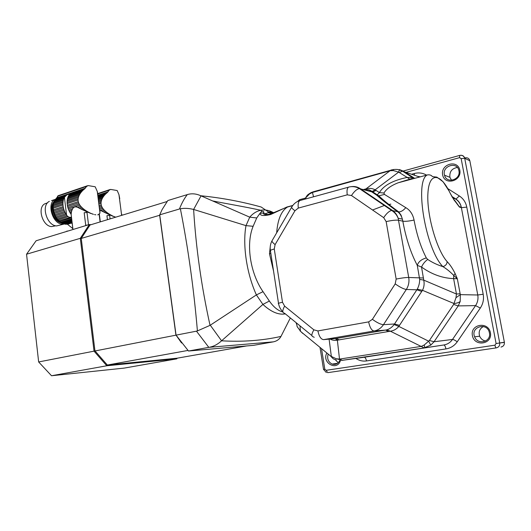 <?xml version="1.0" encoding="UTF-8"?>
<svg xmlns="http://www.w3.org/2000/svg" width="531" height="531" viewBox="0 0 531 531"><rect width="100%" height="100%" fill="white"/><g stroke="black" fill="none" stroke-linecap="round" stroke-linejoin="round"><path stroke-width="0.8" d="M71.22 213.27L70.55 213.482L71.141 214.385L71.439 211.962L69.913 212.453L68.778 210.157L72.535 208.942L71.864 210.449L69.289 211.278M71.439 211.962L71.864 210.449M70.55 213.482L69.913 212.453M72.535 208.942C73.617 206.917 75.283 206.38 77.533 207.322L80.752 206.28L79.862 205.145L68.287 208.902L68.778 210.157M79.862 205.145L79.179 204.05L67.908 207.727L68.287 208.902M79.179 204.05L78.608 202.822L67.583 206.433L67.908 207.727M78.608 202.822L78.256 201.654L67.351 205.238L67.583 206.433M78.256 201.654L78.057 200.028L67.158 203.625L67.351 205.238M78.057 200.028L78.117 198.806L67.098 202.45L67.158 203.625M78.117 198.806L78.376 197.479L67.125 201.209L67.098 202.45M78.376 197.479L78.78 196.258L67.231 200.101L67.125 201.209M78.78 196.258L79.371 194.963L67.43 198.946L67.231 200.101M79.371 194.963L80.035 193.802L67.683 197.937L67.43 198.946M80.035 193.802L80.871 192.607L68.041 196.908L67.683 197.937M80.871 192.607L81.721 191.558L68.446 196.019L68.041 196.908M81.721 191.558L82.717 190.51L68.904 195.162L68.446 196.019M55.383 215.759L56.007 216.92L65.731 213.794L65.101 212.626L55.383 215.759L54.872 214.657L64.59 211.511L64.105 210.263L54.388 213.416L54.009 212.254L63.727 209.088L63.395 207.8L53.684 210.98L53.458 209.798L63.169 206.605L62.977 205.006L53.266 208.205L53.219 207.044L62.923 203.838L62.95 202.596L53.253 205.816L53.359 204.72L63.056 201.495L63.255 200.34L53.565 203.572L53.83 202.57L63.514 199.331L63.873 198.302L54.195 201.548L54.607 200.672L64.278 197.419L66.926 194.817L69.103 194.087L69.183 194.519L83.686 189.627L82.717 190.51M69.183 194.519L68.904 195.162M83.686 189.627L84.714 188.817L69.103 194.087M99.974 210.648L99.874 213.303L98.222 214.73M97.697 214.836L98.308 214.703M95.812 214.809L95.461 214.763L95.812 214.809M95.454 214.763L94.518 214.584L95.454 214.763M93.396 214.305L86.978 211.882L77.533 207.322M71.141 214.385L72.926 229.219M88.518 224.766L86.998 212.453L84.183 212.725L85.73 225.303M99.343 214.119L100.313 221.865M84.714 188.817L86.633 186.401L88.166 185.584L95.195 186.786L97.259 191.406L98.049 195.322M72.07 222.363L65.944 224.268L64.351 224.009L71.977 221.626M72.03 222.071L65.233 224.195M71.904 221.035L63.388 223.697L64.351 224.009M93.456 214.285L92.288 213.973M71.831 220.392L62.499 223.319L60.687 222.224L71.632 218.772M71.731 219.595L61.55 222.794M89.752 213.064L91.007 213.535M71.519 217.796L59.777 221.507L60.687 222.224M86.978 211.882L87.595 211.69L88.79 212.34L88.338 212.48M72.893 229.226L71.426 217.046L58.968 220.763L57.388 218.978L67.158 215.858L66.362 214.823L56.644 217.936L57.388 218.978M69.74 217.352L68.147 216.688L58.125 219.867M84.031 210.475L85.133 210.13L86.307 210.913L85.464 211.179M80.938 208.909L82.796 208.318L83.891 209.214L82.444 209.679M80.752 206.28L81.688 207.282L79.245 208.072M54.653 200.585C49.051 206.632 54.972 222.469 63.182 223.544M72.13 222.854L68.512 223.982M72.123 222.801L66.183 224.195M72.097 222.628L66.806 224.281M63.388 223.697L62.499 223.319M92.401 213.94L91.206 213.475M90.058 212.971L88.79 212.34M59.777 221.507L58.968 220.763M87.595 211.69L86.307 210.913M68.147 216.688L67.158 215.858M85.133 210.13L83.891 209.214M56.644 217.936L56.007 216.92M65.731 213.794L66.362 214.823M82.796 208.318L81.688 207.282M64.59 211.511L65.101 212.626M54.388 213.416L54.872 214.657M63.727 209.088L64.105 210.263M53.684 210.98L54.009 212.254M63.169 206.605L63.395 207.8M53.266 208.205L53.458 209.798M62.923 203.838L62.977 205.006M53.253 205.816L53.219 207.044M63.056 201.495L62.95 202.596M53.565 203.572L53.359 204.72M63.514 199.331L63.255 200.34M54.195 201.548L53.83 202.57M64.278 197.419L63.873 198.302M65.625 195.713L55.662 199.072L55.124 199.802L64.842 196.53L55.118 199.802L54.607 200.672M66.926 194.817L56.279 198.415L55.662 199.072M56.279 198.415L58.383 195.614M61.184 222.887C53.77 221.58 48.679 207.415 53.717 202.006M51.52 200.632L55.012 199.45C46.476 203.36 52.443 223.777 62.2 224.155L64.636 223.989M55.715 225.794L51.633 226.604C42.46 226.286 36.938 207.395 44.976 203.731L46.98 203.061M49.376 201.349C40.807 205.265 46.748 225.575 56.538 225.927L63.833 224.142M85.703 225.622L67.145 231.29M66.468 231.496L67.112 230.998M85.67 225.323L87.854 224.965M86.998 212.453L84.183 212.725M99.616 210.163L100.472 210.442L103.645 209.446L102.788 208.351L99.516 209.38M102.788 208.351L102.125 207.289L99.363 208.165M102.125 207.289L101.567 206.108L99.204 206.858M101.567 206.108L101.222 204.973L99.051 205.67M101.222 204.973L101.023 203.4L98.852 204.096M101.023 203.4L101.076 202.225L98.713 202.981M101.076 202.225L101.321 200.937L98.567 201.82M101.321 200.937L101.7 199.756L98.441 200.811M101.7 199.756L102.264 198.501L98.315 199.782M102.264 198.501L102.901 197.379L98.202 198.906M102.901 197.379L103.698 196.218L98.096 198.043M103.698 196.218L104.507 195.209L98.003 197.333M104.507 195.209L105.457 194.193L97.923 196.656M97.857 196.125L106.373 193.337L105.457 194.193M106.373 193.337L107.355 192.547L97.797 195.68M115.712 217.166L110.919 215.433L100.472 210.442M110.083 218.885L109.638 215.407L106.937 215.672L107.441 219.688M107.355 192.547L109.167 190.204L110.614 189.414L117.185 190.536L118.957 194.611L119.76 198.76M121.791 214.318L121.811 215.307M115.771 217.152L114.689 216.867M112.273 215.998L113.468 216.449M109.618 214.856L110.229 214.67L111.364 215.294L110.919 215.433M106.784 213.502L107.866 213.163L108.994 213.92L108.165 214.172M103.791 211.982L105.623 211.411L106.671 212.281L105.244 212.725M103.645 209.446L104.547 210.415L102.144 211.172M114.802 216.834L113.667 216.389M112.572 215.905L111.364 215.294M110.229 214.67L108.994 213.92M107.866 213.163L106.671 212.281M105.623 211.411L104.547 210.415M72.82 228.615L67.417 224.221M71.639 223.007L72.243 223.843M109.638 215.407L106.937 215.672M167.073 201.521L90.024 224.998L81.243 238.439L159.658 215.281L175.907 334.988L181.562 342.986L175.907 334.988L159.658 215.281L159.725 214.836L179.445 209.002C181.615 203.406 184.224 198.607 187.27 194.611L188.226 194.339C192.288 193.324 196.477 193.802 200.798 195.76L249.736 217.166C252.895 213.475 256.579 211.172 260.794 210.269L260.794 210.269C264.903 209.493 268.985 210.216 273.047 212.446M187.27 194.611L167.816 200.552L162.061 209.672L159.725 214.836L176.06 335.147L188.498 351.018L253.572 345.336L273.346 341.858L208.796 347.354L196.457 331.165L197.413 330.926C193.822 288.831 188.147 248.116 180.387 208.783L179.445 209.002M177.181 358.193L176.79 358.85L106.791 365.773L94.04 351.15L196.457 331.165M268.573 212.028L261.152 207.01C241.605 201.581 221.487 197.831 200.798 195.76M180.387 208.783C184.383 208.033 188.797 208.258 193.623 209.453C195.919 247.579 201.395 286.209 210.037 325.35L256.393 294.911C246.61 273.312 242.468 244.997 245.992 225.635L253.128 226.292C245.807 243.895 250.094 273.073 263.024 291.665L269.363 301.037C273.651 307.183 278.164 310.834 282.904 311.996M201.043 195.866L193.623 209.453M188.498 351.018L208.796 347.354M269.974 212.971L271.122 213.747M193.888 209.533L245.992 225.635M246.006 225.642L249.736 217.166L256.725 217.962L253.128 226.292M197.413 330.926L210.037 325.35M273.346 341.858C276.843 341.128 279.386 339.316 280.979 336.422L290.338 317.956M209.785 347.181C213.986 346.325 217.909 344.201 221.566 340.809C242.66 342.037 262.467 340.577 280.979 336.422M210.276 325.198L221.566 340.809M292.773 205.477L286.959 206.997L270.618 214.537C263.641 216.117 260.09 215.725 259.971 213.369L261.79 211.351L260.794 210.269C245.262 206.818 225.695 203.585 212.586 200.917M261.783 211.358C263.681 211.119 264.159 211.65 263.223 212.964L259.971 213.369L256.725 217.962M221.772 340.623L262.911 304.429L256.393 294.911L263.024 291.665M285.359 313.894C278.543 315.102 271.062 311.943 262.911 304.429L269.363 301.037M287.497 206.898L271.314 213.688C263.834 215.765 263.721 214.066 263.223 212.964L265.825 213.615C265.248 214.205 266.124 214.471 268.454 214.424M273.458 212.911L268.115 212.646L265.825 213.615M273.571 271.182L269.489 253.845L270.352 245.714M287.809 206.838L287.45 207.044C281.304 210.9 277.706 219.502 276.671 232.843M296.198 322.748L296.378 323.877M340.437 360.542C337.192 371.534 321.547 362.892 326.771 353.148M459.833 170.232C461.957 181.303 444.507 185.797 442.628 174.825C440.471 163.953 457.782 159.174 459.833 170.232M490.425 332.725C492.668 344.427 474.375 347.128 472.391 335.559C470.114 324.069 488.255 321.043 490.425 332.725M500.998 347.055C503.408 346.464 504.543 344.911 504.404 342.409L469.835 160.734C469.138 158.411 467.572 157.461 465.129 157.88L464.506 157.581M296.278 322.808L297.294 326.89L301.077 331.835L330.7 356.148L336.15 358.717L339.508 359.095L421.362 346.371L424.256 344.971L429.406 340.504L453.66 304.422L455.97 297.725L456.454 294.035L453.62 278.616L453.713 275.416C450.295 271.845 446.69 268.918 442.894 266.622C425.61 249.298 414.28 181.21 427.216 174.965C429.121 174.613 430.681 174.951 431.902 175.973C431.816 176.431 432.805 176.743 434.856 176.889L436.854 177.122L443.093 181.768L449.16 191.167M454.476 200.054L459.235 206.605L453.919 199.835L449.91 192.693C440.524 173.093 429.207 171.705 427.933 192.985C426.439 213.98 436.588 250.001 447.148 261.65C449.963 264.511 452.631 268.5 455.14 273.611L457.337 278.768L453.62 278.616C442.363 278.178 431.67 274.321 421.541 267.053L417.273 265.354C410.728 252.889 405.916 238.167 402.837 221.188L402.372 219.144C401.449 215.905 399.889 213.429 397.699 211.723C388.44 204.973 381.464 199.477 376.778 195.222L379.38 192.6C383.528 185.498 392.787 180.44 407.164 177.42L398.635 172.117L393.411 170.597L390.378 170.69L312.447 192.448L309.493 193.981L305.783 197.804L306.772 196.032C307.077 195.242 308.524 194.094 311.106 192.587L313.064 191.87M297.002 326.173L297.294 326.89M489.429 332.897L489.356 332.545C487.093 321.799 470.254 326.857 474.641 336.833C477.635 345.449 491.5 341.864 489.429 332.897M328.125 354.257C326.897 358.757 328.244 362.029 332.16 364.08C335.526 365.016 338.035 363.841 339.701 360.542M458.937 170.783L458.91 170.657C457.211 160.9 441.659 165.931 444.52 175.203C446.458 184.151 460.988 179.81 458.937 170.783M485.566 341.075C482.792 340.451 480.827 338.831 479.672 336.209C478.358 331.915 479.599 328.682 483.396 326.505M451.569 180.288L449.923 177.327C449.332 171.752 451.808 168.46 457.344 167.464M338.24 362.746L335.293 359.679M309.493 193.981L311.106 192.587L313.137 191.824L312.447 192.448L313.536 196.782M299.969 330.84L300.433 331.205L299.982 325.835M313.144 191.824L314.266 191.512M455.14 273.611L453.713 275.416L457.337 278.768L460.317 294.639L460.198 301.455L458.226 305.909L434.059 341.745L430.754 345.143L424.7 347.619L424.256 344.971M409.939 179.325L407.164 177.42L412.494 177.586L414.811 178.303M364.605 189.846L365.932 188.91C369.138 187.967 372.211 188.273 375.151 189.806L398.635 172.117L399.511 169.581L403.613 171.267L414.665 178.343M363.463 189.527L365.932 188.91L390.949 170.079L391.971 169.814M393.411 170.597L393.212 169.575M336.203 359.826C334.105 359.613 332.486 358.538 331.357 356.586L329.101 339.15M363.908 357.29L443.797 344.984L342.309 360.33L339.508 359.095L337.364 340.159L335.207 338.645L386.754 329.864C389.522 329.061 391.978 327.295 394.128 324.567L417.253 289.183C418.886 286.116 419.696 282.85 419.676 279.366L417.273 265.354C418.408 261.776 421.422 259.301 426.327 257.927L427.727 259.447C425.019 261.352 422.955 263.887 421.541 267.053L423.745 280.122C424.515 283.72 424.09 287.118 422.484 290.311L398.808 326.406C396.544 329.127 393.723 330.72 390.351 331.198L337.364 340.159C334.809 340.676 332.373 340.305 330.063 339.063M282.857 311.81C280.627 309.566 279.2 306.872 278.569 303.732C277.594 303.513 278.894 303.022 282.492 302.265L284.609 306.102L313.867 329.831L317.91 330.926L368.64 321.886L372.397 319.33L395.197 283.886L396.159 279.067L386.156 221.613L383.687 217.657C386.435 213.508 389.077 211.099 391.626 210.429L398.761 211.922C389.747 205.344 383.09 199.981 378.789 195.833L376.778 195.222L371.176 191.472L364.366 189.779M447.148 261.65C446.963 264.172 445.549 265.825 442.894 266.622C437.451 264.942 432.393 262.553 427.727 259.447M449.91 192.693L452.478 197.559M460.098 293.769L456.454 294.035L423.745 280.122L419.676 279.366M453.268 198.82L459.415 207.07L461.399 207.681L466.776 207.11L483.183 294.254C484.04 299.258 483.084 303.858 480.316 308.046L457.251 341.785C454.423 345.754 450.653 348.137 445.934 348.927L366.483 360.941C362.7 361.458 359.162 360.615 355.87 358.425M453.919 199.835L459.235 206.612M445.934 348.927C445.403 346.431 444.686 345.117 443.797 344.984C447.434 344.367 450.334 342.522 452.505 339.455L475.557 305.617C477.681 302.391 478.418 298.847 477.761 294.99L460.317 294.639L455.97 297.725M430.754 345.143L428.683 341.194L398.808 326.406L394.128 324.567M413.596 178.635L398.111 182.803L412.361 178.376L412.494 177.586L402.518 171.161L419.609 177.015M342.309 360.33L336.15 358.717M423.831 347.752L390.351 331.198L386.754 329.864M460.198 301.455C458.943 302.564 456.879 303.254 454.005 303.526L422.484 290.311L417.253 289.183M371.176 191.472L372.171 191.465L375.151 189.806L379.38 192.6L383.94 193.032L384.464 194.412L405.777 207.648C410.098 210.157 412.859 214.292 414.061 220.046C416.722 234.556 420.811 247.187 426.327 257.927M427.216 174.965L398.104 182.81C391.022 185.598 386.302 189.009 383.94 193.032M381.709 203.174L381.105 203.3M378.762 195.833L372.795 191.903L376.16 190.443M402.372 219.137L401.104 215.254L398.761 211.922C401.111 211.849 403.447 210.422 405.777 207.648M378.789 195.833L384.464 194.412M176.79 358.85L124.201 368.102L51.52 375.749L106.791 365.773L107.335 365.036L177.042 358.213L176.79 358.85M187.941 350.44L107.335 365.036L94.936 350.799L81.243 238.439L80.307 238.319L94.04 351.15L38.65 361.956L26.55 254.216L80.307 238.319L89.341 224.513L36.108 240.769L26.55 254.216M90.024 224.998L89.341 224.513L90.993 224.699M51.52 375.749L38.65 361.956M246.557 345.953L177.042 358.213M85.365 188.173L56.684 197.864M86.633 186.401L57.514 196.278M66.554 215.108L64.404 197.18M107.972 191.923L97.75 195.282M109.167 190.204L97.591 194.021M269.489 253.845L270.856 253.513M411.777 174.201L414.299 173.511C418.667 172.383 422.762 172.927 426.572 175.137M447.779 188.611L459.315 195.946C463.291 198.567 465.78 202.291 466.776 207.11M321.56 348.874L324.806 369.198L326.134 370.306L494.945 345.177L496.087 343.544L461.16 158.623L459.567 157.654L406.414 172.27M405.545 172.509L404.894 172.694M324.806 369.198L323.525 369.384L326.346 372.556M306.009 198.846L305.783 197.804L304.94 199.158M305.325 198.501L306.168 196.862M291.599 207.289L272.164 240.543C271.533 241.193 272.509 242.548 275.104 244.605L274.275 249.026L282.492 302.265M300.851 200.287L299.803 200.572C296.351 201.641 293.67 203.785 291.771 206.997C291.22 207.502 292.276 208.756 294.951 210.754L275.104 244.605M278.51 303.327L270.491 251.13C269.476 250.645 270.737 249.942 274.275 249.026M483.183 294.254L477.761 294.99L461.313 207.249C460.477 203.725 458.598 200.997 455.671 199.065L452.034 196.742M461.16 158.623L464.711 158.298L499.744 343.159C499.883 345.708 498.728 347.281 496.279 347.885L327.707 372.662L326.134 370.306M460.682 155.271C462.82 155.231 464.16 156.247 464.711 158.298C463.828 155.941 462.149 154.979 459.68 155.417L459.853 155.371M459.567 157.654L459.68 155.417L403.228 171.028M494.945 345.177C495.317 346.896 495.762 347.798 496.279 347.885M429.406 340.504L434.059 341.745L452.505 339.455C453.534 339.501 455.113 340.278 457.251 341.785M496.087 343.544L504.377 342.243M453.66 304.422L458.226 305.909L475.557 305.617L480.316 308.046M453.414 198.322L455.99 199.085L459.315 195.946M299.145 200.784L299.876 199.61M341.659 360.43L364.18 357.25C365.215 357.343 365.985 358.578 366.483 360.941M420.054 176.896L418.295 176.544M414.452 175.164L414.299 173.511M412.7 177.115L412.036 177.294M469.835 160.734L464.711 158.298L499.711 342.993L504.404 342.409M349.491 186.905L299.803 200.572C298.296 201.747 297.798 204.249 298.316 208.079L294.951 210.754M383.687 217.657L351.482 195.534L347.267 194.831L298.316 208.079M372.543 210.004L384.325 205.484M311.909 335.579L284.596 313.27C282.233 312.859 282.24 310.469 284.609 306.102M302.882 333.548L301.077 331.835M332.14 357.715L330.7 356.148M351.482 195.534C354.117 191.452 356.752 189.136 359.381 188.578C355.87 186.607 352.219 186.135 348.436 187.158C347.082 188.319 346.69 190.875 347.267 194.831M350.971 186.686C354.323 186.129 357.423 186.779 360.25 188.638L392.455 210.449C395.15 212.32 397.042 214.889 398.131 218.168L408.724 277.474C409.421 281.808 408.618 285.804 406.321 289.475L383.468 324.673C381.125 328.145 377.999 330.249 374.096 330.986L323.578 339.634L336.276 338.512L339.229 339.926M364.585 189.766L364.936 189.686C368.992 189.507 369.264 189.759 372.165 191.465L372.795 191.903L371.746 191.83L359.381 188.578L391.626 210.429C394.619 212.274 396.79 214.863 398.137 218.201L402.379 219.157M395.197 283.886C399.969 287.205 403.673 289.07 406.321 289.475L416.881 289.807L421.8 291.426M396.159 279.067C401.814 277.972 406.003 277.441 408.724 277.474L423.499 277.998M317.91 330.926C319.051 336.415 320.943 339.316 323.578 339.634M368.64 321.886C369.848 327.574 371.667 330.607 374.096 330.986L385.738 330.083L388.486 331.603M314.206 337.364L313.496 336.873C311.246 336.588 311.372 334.245 313.867 329.831M372.397 319.33C377.037 322.695 380.727 324.474 383.468 324.673L394.546 323.976L399.544 325.357M386.156 221.613C391.725 220.358 395.887 219.907 398.642 220.265L402.837 221.188C405.286 221.553 409.023 221.168 414.061 220.046M399.518 172.482L402.511 171.161M388.154 204.594L390.849 204.13M379.492 201.674L378.915 201.82M100.1 221.925L99.131 214.219M87.343 185.784L58.012 195.74M47.505 202.882L44.976 203.731M97.259 191.412L99.967 212.971M109.877 189.587L97.545 193.656M118.957 194.618L121.639 215.36M273.989 212.699C271.341 211.922 269.403 211.756 268.175 212.201L268.115 212.646L272.224 213.376M287.45 207.044L292.674 205.616M320.054 347.639L323.525 369.384M305.285 198.282L304.741 199.211M270.365 250.433C269.867 247.041 270.398 243.875 271.952 240.928M459.235 206.605L461.313 207.249C460.589 203.758 458.811 201.037 455.99 199.085L451.868 196.45M305.338 198.096L299.63 199.676L297.479 201.501M418.036 176.445L420.28 176.83M412.786 177.168L412.122 177.347M474.641 336.833L479.672 336.209M332.16 364.08L337.63 363.284M444.52 175.203L449.923 177.327M402.518 171.161L399.339 169.893C397.998 169.389 395.96 169.283 393.219 169.568L313.137 191.824"/></g></svg>
